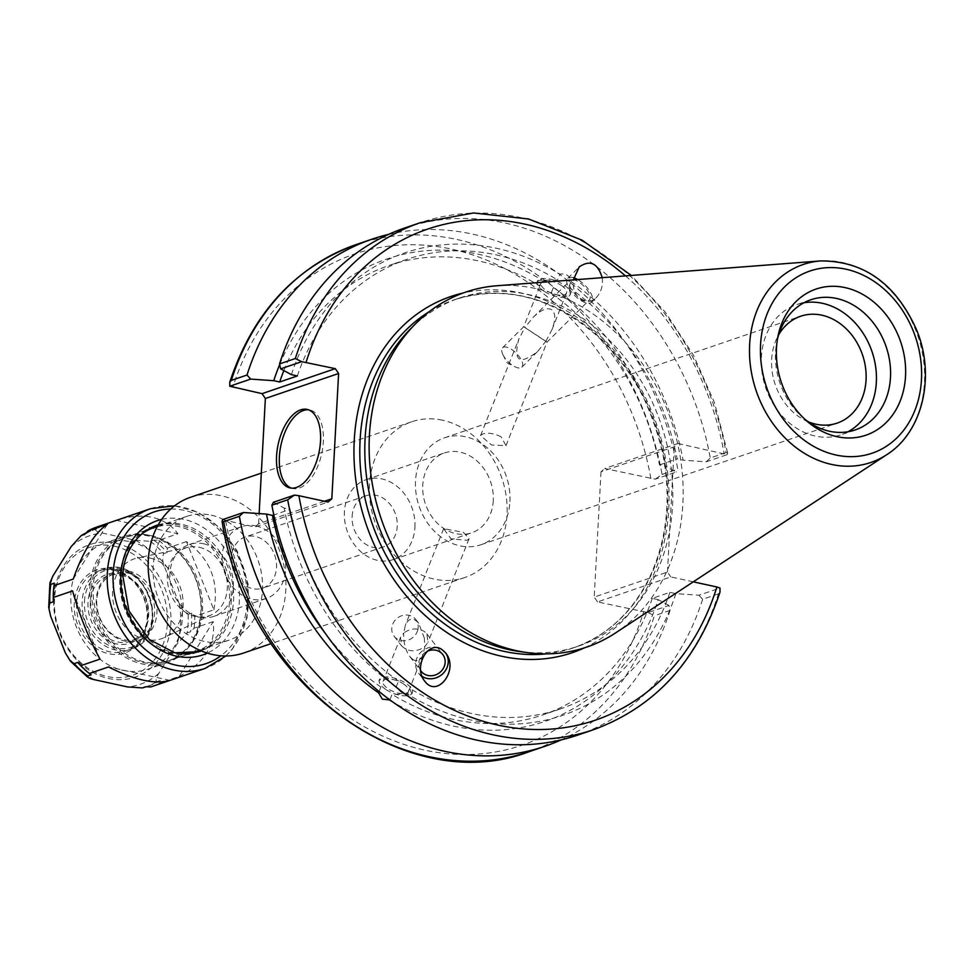 <?xml version="1.0" encoding="UTF-8"?>
<svg xmlns="http://www.w3.org/2000/svg" width="974" height="974" viewBox="0 0 974 974"><rect width="100%" height="100%" fill="white"/><g stroke="black" fill="none" stroke-linecap="round" stroke-linejoin="round"><path stroke-width="0.73" stroke-dasharray="4.87 3.65" d="M352.113 516.415A27.004 22.037 -108.9 0 1 365.956 495.79A27.004 22.037 -108.9 0 1 397.246 526.277A27.004 22.037 -108.9 0 1 383.403 546.901A27.004 22.037 -108.9 0 1 352.113 516.415M231.386 557.627A27.004 22.037 71.1 0 0 262.676 588.113A27.004 22.037 71.1 0 0 274.814 555.436A27.004 22.037 71.1 0 0 245.229 537.003A27.004 22.037 71.1 0 0 231.386 557.627M414.924 527.336A42.186 34.431 71.1 0 0 366.041 479.707A42.186 34.431 71.1 0 0 347.085 530.769A42.186 34.431 71.1 0 0 393.301 559.563A42.186 34.431 71.1 0 0 414.924 527.336M493.27 500.587A42.186 34.431 -108.9 0 1 471.647 532.815A42.186 34.431 -108.9 0 1 425.431 504.021A42.186 34.431 -108.9 0 1 444.387 452.959A42.186 34.431 -108.9 0 1 493.27 500.587M509.901 501.598A56.468 46.095 71.1 0 0 444.461 437.837A56.468 46.095 71.1 0 0 419.088 506.176A56.468 46.095 71.1 0 0 480.961 544.734A56.468 46.095 71.1 0 0 509.901 501.598M808.323 421.827A56.468 46.095 -108.9 0 1 778.64 334.886M501.208 436.9C494.195 433.357 488.023 432.383 482.666 434.014L480.559 435.548L491.517 445.033L505.981 445.642L501.208 436.9M463.368 532.303L469.066 538.756L466.96 540.302L450.974 538.805L443.633 528.675L463.368 532.303M151.262 535.663A65.392 53.375 -108.9 0 1 201.837 596.064A65.392 53.375 -108.9 0 1 168.977 660.676A65.392 53.375 -108.9 0 1 97.339 616.031A65.392 53.375 -108.9 0 1 126.717 536.905A65.392 53.375 -108.9 0 1 151.262 535.663M150.057 558.065A42.186 34.431 -108.9 0 1 182.345 594.98A42.186 34.431 -108.9 0 1 164.63 637.422A42.186 34.431 -108.9 0 1 115.261 609.919A42.186 34.431 -108.9 0 1 137.504 557.956A42.186 34.431 -108.9 0 1 150.057 558.065M199.207 547.278A35.855 29.269 -108.9 0 1 226.65 578.666A35.855 29.269 -108.9 0 1 211.589 614.728A35.855 29.269 -108.9 0 1 197.564 616.883A35.855 29.269 -108.9 0 1 169.622 591.352A35.855 29.269 -108.9 0 1 176.111 554.06A35.855 29.269 -108.9 0 1 188.53 547.193A35.855 29.269 -108.9 0 1 199.207 547.278M203.615 543.772A37.974 30.998 -108.9 0 1 232.981 578.836A37.974 30.998 -108.9 0 1 213.903 616.359A37.974 30.998 -108.9 0 1 201.886 617.479A37.974 30.998 -108.9 0 1 172.301 590.439A37.974 30.998 -108.9 0 1 179.167 550.955A37.974 30.998 -108.9 0 1 189.358 544.49A37.974 30.998 -108.9 0 1 203.615 543.772M255.943 525.911A37.974 30.998 -108.9 0 1 285.309 560.975A37.974 30.998 -108.9 0 1 266.219 598.499A37.974 30.998 -108.9 0 1 224.629 572.578A37.974 30.998 -108.9 0 1 241.686 526.63A37.974 30.998 -108.9 0 1 255.943 525.911M190.466 497.3A82.266 67.145 -108.9 0 1 221.354 495.742A82.266 67.145 -108.9 0 1 284.98 571.726A82.266 67.145 -108.9 0 1 243.634 653.018M442.561 420.22A82.266 67.145 71.1 0 0 411.673 421.779A82.266 67.145 71.1 0 0 374.71 521.333A82.266 67.145 71.1 0 0 464.841 577.497A82.266 67.145 71.1 0 0 506.188 496.204A82.266 67.145 71.1 0 0 442.561 420.22M211.236 515.185A65.392 53.375 -108.9 0 1 261.811 575.585A65.392 53.375 -108.9 0 1 228.951 640.198A65.392 53.375 -108.9 0 1 157.313 595.552A65.392 53.375 -108.9 0 1 186.691 516.427A65.392 53.375 -108.9 0 1 211.236 515.185M540.473 337.868L547.047 342.093L545.878 341.265L537.599 351.504C519.422 365.457 513.152 361.317 518.801 339.11L524.889 327.544L540.473 337.868M545.878 341.265L551.966 329.699C555.74 319.533 555.643 312.849 551.661 309.659C547.144 307.297 540.984 309.842 533.168 317.305L524.889 327.544L523.72 326.716L545.878 341.265M561.28 285.394A13.673 5.71 21.6 0 1 566.515 292.991A13.673 5.71 21.6 0 1 551.698 293.259A13.673 5.71 21.6 0 1 541.094 282.91A13.673 5.71 21.6 0 1 561.28 285.394M547.875 281.778L553.366 287.513L551.077 293.284L563.033 296.473L567.745 295.974L570.447 293.941L568.743 287.245L571.032 281.474C569.644 275.593 565.918 273.158 559.867 274.181L557.578 279.952L537.721 280.439L539.913 285.991L542.201 280.22L547.875 281.778M544.113 291.263A17.715 7.402 21.6 0 1 537.331 281.413A17.715 7.402 21.6 0 1 556.531 281.072A17.715 7.402 21.6 0 1 570.277 294.477A17.715 7.402 21.6 0 1 544.113 291.263M502.827 354.463A13.673 5.868 45.1 0 0 503.01 354.828A13.673 5.868 45.1 0 0 514.82 366.699A13.673 5.868 45.1 0 0 521.857 367.186A13.673 5.868 45.1 0 0 516.366 353.343A13.673 5.868 45.1 0 0 502.547 347.803A13.673 5.868 45.1 0 0 502.827 354.463M573.321 279.781A13.673 5.868 45.1 0 0 570.046 280.573A13.673 5.868 45.1 0 0 570.326 287.245A13.673 5.868 45.1 0 0 580.029 298.129A13.673 5.868 45.1 0 0 589.355 299.955A13.673 5.868 45.1 0 0 586.397 288.986A13.673 5.868 45.1 0 0 573.783 279.867M573.662 277.748A16.875 7.244 45.1 0 0 567.793 278.308A16.875 7.244 45.1 0 0 580.37 300.126A16.875 7.244 45.1 0 0 591.608 302.22A16.875 7.244 45.1 0 0 589.952 291.567A16.875 7.244 45.1 0 0 577.692 279.562M602.188 277.687C603.137 285.638 601.189 292.237 596.368 297.484C591.413 302.025 586.251 302.731 580.906 299.59C575.159 295.305 572.627 288.73 573.309 279.903M553.366 287.513A244.352 199.451 -108.9 0 1 665.449 466.242L676.212 472.037L655.307 479.171L604.757 468.506L677.989 443.499L674.251 446.798L601.007 471.806L604.757 468.506M388.516 234.405A267.899 218.663 -108.9 0 1 677.734 469.115L676.212 472.037M279.684 364.568A244.352 199.451 -108.9 0 1 542.201 280.22M551.077 293.284A237.522 193.875 -108.9 0 1 659.495 464.939L665.449 466.242M568.743 287.245A237.522 193.875 -108.9 0 1 677.161 458.912L659.495 464.939M571.032 281.474A244.352 199.451 -108.9 0 1 683.115 460.215L677.161 458.912M412.915 659.544L409.823 656.561C405.428 650.279 403.406 642.438 403.747 633.039L400.472 637.507L401.678 646.006C408.423 652.154 416.105 652.397 424.737 646.773L423.093 654.698C420.585 660.384 417.201 662.003 412.915 659.544M403.297 683.809A13.673 5.71 21.6 0 1 408.532 691.406A13.673 5.71 21.6 0 1 393.715 691.674A13.673 5.71 21.6 0 1 383.099 681.325A13.673 5.71 21.6 0 1 403.297 683.809M424.372 638.201L418.662 623.25C413.305 617.236 408.885 617.857 405.391 625.113L403.747 633.039C410.358 628.267 417.14 627.694 424.104 631.335L426.807 633.806L428 642.304L424.737 646.773L424.372 638.201M420.671 670.599A13.673 12.418 -37.6 0 1 427.026 651.399M379.081 691.577L380.871 687.06L378.959 680.802L381.881 678.342L386.593 677.831L398.549 681.033L396.26 686.804C399.864 691.93 403.589 694.365 407.412 694.097L409.701 688.326L411.905 693.865L392.035 694.352L389.831 699.904M386.13 689.665A17.715 7.402 -158.4 0 0 412.294 692.891A17.715 7.402 -158.4 0 0 398.549 679.487A17.715 7.402 -158.4 0 0 379.349 679.828A17.715 7.402 -158.4 0 0 386.13 689.665M693.281 581.831L670.769 576.912L597.525 601.92L648.087 612.585L668.992 605.451L670.075 610.381A267.899 218.663 -108.9 0 1 561.109 739.899M668.992 605.451L658.229 599.655A244.352 199.451 -108.9 0 1 392.096 701.548M380.871 687.06A237.522 193.875 -108.9 0 1 325.012 632.99M398.549 681.033A237.522 193.875 -108.9 0 1 290.13 509.365L273.816 514.942M396.26 686.804A244.352 199.451 -108.9 0 1 284.165 508.063L290.13 509.365M417.834 629.728A13.673 12.418 142.4 0 0 415.813 619.537A13.673 12.418 142.4 0 0 397.392 618.064A13.673 12.418 142.4 0 0 394.141 636.253A13.673 12.418 142.4 0 0 407.449 640.295A13.673 12.418 142.4 0 0 417.834 629.728M445.483 652.787A16.875 15.328 142.4 0 0 445.313 652.568A16.875 15.328 142.4 0 0 441.879 649.39A16.875 15.328 142.4 0 0 420.671 652.446A16.875 15.328 142.4 0 0 418.589 673.18A16.875 15.328 142.4 0 0 422.083 676.382M601.007 471.806L594.225 597.074L667.458 572.079L670.769 576.912M667.458 572.079L674.251 446.798M677.989 443.499L727.213 454.627L706.174 461.81L683.115 460.215M410.03 329.37A183.94 150.142 -108.9 0 1 459.387 298.044A183.94 150.142 -108.9 0 1 528.444 294.562A183.94 150.142 -108.9 0 1 670.709 464.464A183.94 150.142 -108.9 0 1 578.264 646.2A183.94 150.142 -108.9 0 1 520.055 651.618M222.535 519.641L254.835 527.068L328.08 502.06M648.087 612.585L654.406 615.738A267.899 218.663 -108.9 0 1 529.43 751.587M670.075 610.381L654.406 615.738M658.229 599.655L652.263 598.365L669.942 592.326L675.895 593.629L698.955 595.224L719.993 588.04M324.464 501.281L258.585 523.769L254.835 527.068M258.585 523.769L259.133 513.59M597.525 601.92L594.225 597.074M356.314 244.523A267.899 218.663 -108.9 0 1 662.064 474.46L655.307 479.171M727.213 454.627L727.663 452.959L726.068 452.606A267.899 218.663 71.1 0 0 420.318 222.669M404.514 228.074A267.899 218.663 -108.9 0 1 710.265 457.999L726.068 452.606M706.174 461.81L710.265 457.999M593.446 729.733A267.899 218.663 71.1 0 0 718.422 593.884L719.993 592.07M718.422 593.884L702.619 599.278L698.955 595.224M496.691 285.772A187.532 153.064 -108.9 0 1 535.943 288.596A187.532 153.064 -108.9 0 1 677.454 442.793A187.532 153.064 -108.9 0 1 615.276 633.1M273.402 502.28L284.165 508.063M662.064 474.46L677.734 469.115M702.619 599.278A267.899 218.663 -108.9 0 1 577.643 735.139M291.384 488.12A40.19 20.819 -77.7 0 0 292.772 488.534A40.19 20.819 -77.7 0 0 323.319 441.77A40.19 20.819 -77.7 0 0 309.927 410.005A40.19 20.819 -77.7 0 0 308.49 409.798M675.895 593.629A244.352 199.451 -108.9 0 1 407.412 694.097M291.396 374.649A244.352 199.451 -108.9 0 1 559.867 274.181M669.942 592.326A237.522 193.875 -108.9 0 1 560.391 708.926A237.522 193.875 -108.9 0 1 409.701 688.326M297.35 375.952A237.522 193.875 -108.9 0 1 406.901 259.352A237.522 193.875 -108.9 0 1 557.578 279.952M652.263 598.365A237.522 193.875 -108.9 0 1 542.725 714.953A237.522 193.875 -108.9 0 1 392.035 694.352M283.86 370.607A237.522 193.875 -108.9 0 1 389.235 265.391A237.522 193.875 -108.9 0 1 539.913 285.991M804.634 419.051A68.764 56.127 -108.9 0 1 802.539 417.298A68.764 56.127 -108.9 0 1 776.838 341.996A68.764 56.127 -108.9 0 1 777.422 339.329M847.964 431.774A68.764 56.127 -108.9 0 1 841.086 434.769A68.764 56.127 -108.9 0 1 765.747 387.822A68.764 56.127 -108.9 0 1 796.647 304.606A68.764 56.127 -108.9 0 1 803.915 302.768M125.098 537.453A65.392 53.375 71.1 0 0 95.72 616.591A65.392 53.375 71.1 0 0 167.358 661.224A65.392 53.375 71.1 0 0 200.875 611.27A65.392 53.375 71.1 0 0 149.655 536.211A65.392 53.375 71.1 0 0 125.098 537.453L153.709 527.689A65.392 53.375 -108.9 0 1 178.254 526.447A65.392 53.375 -108.9 0 1 229.487 601.506A65.392 53.375 -108.9 0 1 195.969 651.46L168.977 660.676M181.541 653.822A65.392 53.375 -108.9 0 1 124.319 606.814A65.392 53.375 -108.9 0 1 140.853 534.641M179.179 676.406C204.43 663.221 215.79 644.958 213.245 621.631L179.179 676.406L160.016 682.957A84.373 68.874 -108.9 0 1 151.834 686.585M213.245 621.631L194.082 628.169L190.6 631.736L187.105 632.93L177.122 643.936L158.811 673.387C156.071 677.831 155.402 680.595 156.802 681.666L160.296 680.473L160.016 682.957M213.878 609.821C219.235 581.368 210.092 558.638 186.472 541.605L213.878 609.821L194.715 616.359A84.373 68.874 -108.9 0 1 194.082 628.169M186.472 541.605L167.309 548.155L167.224 552.453L163.729 553.646C162.098 557.006 162.378 561.462 164.569 567.026L179.301 603.685C181.566 609.225 184.512 612.78 188.116 614.338L191.61 613.145L194.715 616.359M116.466 520.347L97.303 526.885L99.092 528.176L95.61 529.357C95.196 530.745 97.473 531.987 102.44 533.095L135.483 540.302L150.3 541.313L153.795 540.12L158.774 540.314L177.938 533.764C171.558 525.23 162.999 519.751 152.261 517.34C141.449 515.039 129.518 516.037 116.466 520.347L177.938 533.764M73.233 579.092L107.298 524.316M99.993 659.118L72.587 590.914M91.154 674.787A82.693 67.498 -108.9 0 1 85.834 670.514M84.653 534.422A82.693 67.498 -108.9 0 1 95.756 529.199A82.693 67.498 -108.9 0 1 99.092 528.176M153.795 540.12A82.693 67.498 -108.9 0 1 167.224 552.453M191.61 613.145A82.693 67.498 -108.9 0 1 190.6 631.736M160.296 680.473A82.693 67.498 -108.9 0 1 149.192 685.708A82.693 67.498 -108.9 0 1 145.844 686.731M158.774 540.314A84.373 68.874 -108.9 0 1 167.309 548.155M170 680.388L108.528 666.959M115.979 543.309A70.031 57.162 -108.9 0 1 161.173 655.794A70.031 57.162 -108.9 0 1 59.804 633.648A70.031 57.162 -108.9 0 1 115.979 543.309M114.469 546.231A67.498 55.092 -108.9 0 1 158.032 654.638A67.498 55.092 -108.9 0 1 60.327 633.295A67.498 55.092 -108.9 0 1 114.469 546.231M113.228 569.035A43.879 35.819 -108.9 0 1 141.547 639.504A43.879 35.819 -108.9 0 1 78.042 625.625A43.879 35.819 -108.9 0 1 113.228 569.035M114.068 570.35A42.186 34.431 -108.9 0 1 146.697 609.31A42.186 34.431 -108.9 0 1 125.5 650.997A42.186 34.431 -108.9 0 1 79.271 622.203A42.186 34.431 -108.9 0 1 98.228 571.141A42.186 34.431 -108.9 0 1 114.068 570.35M120.216 573.844A36.282 29.61 -108.9 0 1 143.628 632.114A36.282 29.61 -108.9 0 1 91.118 620.645A36.282 29.61 -108.9 0 1 120.216 573.844M121.056 575.159A34.589 28.234 -108.9 0 1 147.805 607.106A34.589 28.234 -108.9 0 1 130.419 641.294A34.589 28.234 -108.9 0 1 92.518 617.674A34.589 28.234 -108.9 0 1 108.065 575.817A34.589 28.234 -108.9 0 1 121.056 575.159M127.509 572.956A34.589 28.234 -108.9 0 1 154.269 604.903A34.589 28.234 -108.9 0 1 136.884 639.09A34.589 28.234 -108.9 0 1 98.983 615.471A34.589 28.234 -108.9 0 1 114.53 573.613A34.589 28.234 -108.9 0 1 127.509 572.956M128.519 571.008A36.282 29.61 -108.9 0 1 151.932 629.277A36.282 29.61 -108.9 0 1 99.421 617.808A36.282 29.61 -108.9 0 1 128.519 571.008M130.114 541.69A66.658 54.41 -108.9 0 1 181.663 603.259A66.658 54.41 -108.9 0 1 148.158 669.114A66.658 54.41 -108.9 0 1 75.132 623.616A66.658 54.41 -108.9 0 1 105.082 542.944A66.658 54.41 -108.9 0 1 130.114 541.69M149.022 535.225A66.658 54.41 -108.9 0 1 200.583 596.794A66.658 54.41 -108.9 0 1 167.078 662.661A66.658 54.41 -108.9 0 1 94.052 617.151A66.658 54.41 -108.9 0 1 124.002 536.491A66.658 54.41 -108.9 0 1 149.022 535.225M158.117 525.059A66.658 54.41 -108.9 0 1 179.009 524.986A66.658 54.41 -108.9 0 1 230.156 583.986A66.658 54.41 -108.9 0 1 201.058 650.839M198.221 652.008A66.658 54.41 -108.9 0 1 197.065 652.422A66.658 54.41 -108.9 0 1 124.039 606.912A66.658 54.41 -108.9 0 1 153.989 526.252A66.658 54.41 -108.9 0 1 155.158 525.875M429.339 311.595A183.94 150.142 -108.9 0 1 454.371 299.761A183.94 150.142 -108.9 0 1 523.415 296.279A183.94 150.142 -108.9 0 1 665.68 466.169A183.94 150.142 -108.9 0 1 573.236 647.917A183.94 150.142 -108.9 0 1 546.195 653.858M584.242 647.917A188.165 153.588 71.1 0 0 656.841 425.005A188.165 153.588 71.1 0 0 463.076 293.028M625.478 275.898A259.461 211.784 -108.9 0 1 724.096 453.567M225.651 520.7A259.461 211.784 71.1 0 0 424.688 750.102A259.461 211.784 71.1 0 0 643.644 611.989M650.863 478.575A259.461 211.784 71.1 0 0 451.826 249.174A259.461 211.784 71.1 0 0 232.883 387.275M886.778 454.663A104.595 85.383 71.1 0 0 921.453 348.509A104.595 85.383 71.1 0 0 842.522 262.505A104.595 85.383 71.1 0 0 820.632 260.922M94.49 679.706A78.468 64.053 -108.9 0 1 65.404 652.994M50.672 616.323A78.468 64.053 -108.9 0 1 52.852 576.072M71.175 546.621A78.468 64.053 -108.9 0 1 102.44 533.095M86.114 532.912A82.693 67.498 -108.9 0 1 92.262 530.392A82.693 67.498 -108.9 0 1 95.61 529.357M135.483 540.302A78.468 64.053 -108.9 0 1 164.569 567.026M150.3 541.313A82.693 67.498 -108.9 0 1 163.729 553.646M179.301 603.685A78.468 64.053 -108.9 0 1 177.122 643.936M188.116 614.338A82.693 67.498 -108.9 0 1 187.105 632.93M156.802 681.666A82.693 67.498 -108.9 0 1 145.698 686.901M158.811 673.387A78.468 64.053 -108.9 0 1 127.533 686.926M150.568 508.696A84.373 68.874 -108.9 0 1 182.248 507.101A84.373 68.874 -108.9 0 1 247.506 585.033A84.373 68.874 -108.9 0 1 205.1 668.408M170.767 509.025A80.16 65.428 -108.9 0 1 242.063 566.625A80.16 65.428 -108.9 0 1 220.879 655.794M119.607 568.463A42.186 34.431 -108.9 0 1 152.236 607.423A42.186 34.431 -108.9 0 1 131.027 649.11A42.186 34.431 -108.9 0 1 82.145 601.482A42.186 34.431 -108.9 0 1 103.768 569.254A42.186 34.431 -108.9 0 1 119.607 568.463M84.47 601.482A40.506 33.055 -108.9 0 1 137.078 578.702A40.506 33.055 -108.9 0 1 133.414 646.419A40.506 33.055 -108.9 0 1 84.47 601.482M158.226 524.852A66.658 54.41 -108.9 0 1 181.322 524.207A66.658 54.41 -108.9 0 1 232.689 584.546A66.658 54.41 -108.9 0 1 201.277 650.936M197.065 652.422L199.366 651.63A66.658 54.41 -108.9 0 1 122.127 576.377A66.658 54.41 -108.9 0 1 156.29 525.461L153.989 526.252M161.66 519.41A70.883 57.856 -108.9 0 1 234.892 569.072A70.883 57.856 -108.9 0 1 207.316 653.14M365.956 495.79L245.229 537.003M383.403 546.901L262.676 588.113M393.301 559.563L471.647 532.815M366.041 479.707L444.387 452.959M480.961 544.734L837.104 423.13M444.461 437.837L800.616 316.246M188.53 547.193L137.504 557.956M211.589 614.728L164.63 637.422M197.564 616.883L201.886 617.479M176.111 554.06L179.167 550.955M241.686 526.63L189.358 544.49M266.219 598.499L213.903 616.359M411.673 421.779L261.324 473.108M464.841 577.497L271.101 643.631M186.691 516.427L157.362 526.435M153.709 527.689L126.717 536.905M228.951 640.198L199.621 650.206M505.993 445.642L547.047 342.093L589.355 299.955M480.559 435.548L518.801 339.11M551.966 329.699L566.515 292.991M502.547 347.803L523.72 326.716L541.094 282.91M570.277 294.477L570.667 293.503M537.331 281.413L537.721 280.439M521.857 367.186L537.599 351.504M503.01 354.828L506.943 362.73L514.82 366.699M533.168 317.305L570.046 280.573M591.608 302.22L596.368 297.484M567.793 278.308L579.238 266.913M400.472 637.507L383.099 681.325M423.093 654.698L408.532 691.406M443.633 528.675L405.391 625.113M469.066 538.756L428 642.304M409.823 656.561L421.121 671.22M426.807 633.806L442.78 654.516M379.349 679.828L378.959 680.802M412.294 692.891L411.905 693.865M394.141 636.253L401.678 646.006M415.813 619.537L418.662 623.25M418.589 673.18L424.713 681.106M459.387 298.044L454.371 299.761C502.633 284.871 549.312 296.12 594.408 333.522C628.425 363.899 650.924 402.591 661.894 449.586C671.902 497.19 667.409 540.57 648.453 579.7C631.018 613.62 605.95 636.351 573.236 647.917L578.264 646.2M727.675 452.959L714.466 402.676L693.439 355.169L665.376 312.228L631.31 275.447M309.927 410.005L307.102 409.397M292.772 488.534L289.96 487.913M560.391 708.926L542.725 714.953M406.901 259.352L389.235 265.391M810.794 299.773L796.647 304.606M855.233 429.936L841.086 434.769M802.539 417.298L806.789 421.012M776.838 341.996L777.934 336.468M167.358 661.224L195.969 651.46M86.162 532.863L95.756 529.199M149.192 685.708L146.149 686.743M225.907 655.989L232.506 648.94L247.055 617.918L248.114 584.023L237.169 550.907L220.246 528.066L198.246 512.361L174.626 505.798M125.5 650.997L131.027 649.11C174.309 637.093 145.357 552.295 103.768 569.254L98.228 571.141M114.53 573.613L108.065 575.817M136.884 639.09L130.419 641.294M124.002 536.491L105.082 542.944M167.078 662.661L148.158 669.114"/><path stroke-width="1.46" d="M778.64 334.886A56.468 46.095 -108.9 0 1 800.616 316.246A56.468 46.095 -108.9 0 1 866.056 379.994A56.468 46.095 -108.9 0 1 837.104 423.13A56.468 46.095 -108.9 0 1 808.323 421.827M271.101 643.631L243.634 653.018A82.266 67.145 -108.9 0 1 153.502 596.855A82.266 67.145 -108.9 0 1 190.466 497.3L261.324 473.108M577.692 279.562A16.875 7.244 45.1 0 0 573.662 277.748M573.309 279.903L579.238 266.913C590.11 259.534 597.756 263.126 602.188 277.687M250.671 379.093L273.731 380.688L279.684 381.978L297.35 375.952L291.396 374.649L280.634 368.854L301.672 361.671L335.299 368.647L262.067 393.654L229.767 386.228L250.671 379.093L247.006 375.039A267.899 218.663 -108.9 0 1 371.983 239.178A267.899 218.663 -108.9 0 1 388.516 234.405M273.731 380.688A244.352 199.451 -108.9 0 1 279.684 364.568M427.026 651.399A13.673 12.418 -37.6 0 1 442.78 654.516A13.673 12.418 -37.6 0 1 444.814 664.706A13.673 12.418 -37.6 0 1 434.416 675.262A13.673 12.418 -37.6 0 1 421.121 671.22A13.673 12.418 -37.6 0 1 420.671 670.599M389.831 699.904L382.368 699.149L378.582 692.831L379.081 691.577M378.582 692.831A244.352 199.451 -108.9 0 1 266.499 514.102L243.439 512.507L222.535 519.641L222.096 521.309L223.679 521.662L239.361 516.305L243.439 512.507M561.109 739.899A267.899 218.663 -108.9 0 1 545.099 746.242A267.899 218.663 -108.9 0 1 239.361 516.305M392.096 701.548A244.352 199.451 -108.9 0 1 389.746 700.123M325.012 632.99A237.522 193.875 -108.9 0 1 272.464 515.404L266.499 514.102M273.816 514.942L272.464 515.404M422.083 676.382A16.875 15.328 142.4 0 0 443.158 673.375A16.875 15.328 142.4 0 0 445.483 652.787M442.086 649.658L445.666 653.018C459.363 669.442 437.399 698.894 424.713 681.106C412.854 667.178 428.195 639.443 442.086 649.658M259.133 513.59L265.366 398.5L338.611 373.492L335.299 368.647M338.611 373.492L331.83 498.761L324.464 501.281M719.993 592.07L719.993 588.04L716.876 586.981A259.461 211.784 -108.9 0 1 497.933 725.094A259.461 211.784 -108.9 0 1 298.896 495.693L328.08 502.06L331.83 498.761M716.876 586.981L693.281 581.831M886.778 454.663L615.276 633.1A187.532 153.064 -108.9 0 1 527.384 652.617L520.055 651.618A183.94 150.142 -108.9 0 1 376.743 520.64A183.94 150.142 -108.9 0 1 410.03 329.37L415.228 324.086A187.532 153.064 -108.9 0 1 496.691 285.772L820.632 260.922A104.595 85.383 71.1 0 0 749.651 344.382A104.595 85.383 71.1 0 0 793.944 445.946A104.595 85.383 71.1 0 0 886.778 454.663C922.646 432.115 935.588 376.439 916.899 330.6C896.299 284.104 864.206 260.874 820.632 260.922M262.067 393.654L265.366 398.5M229.767 386.228L229.754 382.185L231.337 380.384A267.899 218.663 -108.9 0 1 356.314 244.523C294.903 267.095 252.716 312.983 229.754 382.185M631.31 275.447L582.221 240.249L528.565 218.98L473.498 212.977L420.318 222.669A267.899 218.663 71.1 0 0 295.341 358.529L301.672 361.671M295.341 358.529L279.538 363.923L280.634 368.854M279.538 363.923A267.899 218.663 -108.9 0 1 404.514 228.074L420.318 222.669M298.896 495.693L294.44 495.096L287.695 499.796A267.899 218.663 71.1 0 0 593.446 729.733C654.845 707.173 697.031 661.285 720.005 592.07M845.042 287.598A77.202 63.018 -108.9 0 1 902.569 394.056A77.202 63.018 -108.9 0 1 806.789 421.012A77.202 63.018 -108.9 0 1 777.934 336.468A77.202 63.018 -108.9 0 1 845.042 287.598M527.384 652.617A187.532 153.064 -108.9 0 1 381.284 519.081A187.532 153.064 -108.9 0 1 415.228 324.086M294.44 495.096L273.402 502.28L271.892 505.202L287.695 499.796M247.006 375.039L231.337 380.384M593.446 729.733L577.643 735.139A267.899 218.663 -108.9 0 1 271.892 505.202M308.49 409.798A40.19 20.819 -77.7 0 0 281.011 444.826A40.19 20.819 -77.7 0 0 291.384 488.12M320.507 441.149A40.19 20.819 102.3 0 1 289.96 487.913A40.19 20.819 102.3 0 1 278.199 444.205A40.19 20.819 102.3 0 1 307.102 409.397A40.19 20.819 102.3 0 1 320.507 441.149M279.684 381.978A237.522 193.875 -108.9 0 1 283.86 370.607M777.422 339.329A68.764 56.127 -108.9 0 1 810.794 299.773A68.764 56.127 -108.9 0 1 836.617 298.47A68.764 56.127 -108.9 0 1 889.798 361.987A68.764 56.127 -108.9 0 1 855.233 429.936A68.764 56.127 -108.9 0 1 804.634 419.051M803.915 302.768A68.764 56.127 -108.9 0 1 822.458 303.304A68.764 56.127 -108.9 0 1 874.883 362.316A68.764 56.127 -108.9 0 1 847.964 431.774M199.621 650.206L195.969 651.46A65.392 53.375 -108.9 0 1 181.541 653.822M140.853 534.641A65.392 53.375 -108.9 0 1 153.709 527.689L157.362 526.435M107.298 524.316C94.247 533.326 82.9 551.588 73.233 579.092L54.069 585.642L54.349 583.158L50.855 584.351L49.93 582.915L52.852 576.072L71.175 546.621L81.159 535.615L84.653 534.422L88.135 530.854L107.298 524.316M86.162 532.863L81.159 535.615A82.693 67.498 -108.9 0 1 86.114 532.912M72.587 590.914C79.454 615.191 88.585 637.921 99.993 659.118L80.83 665.656L77.725 662.442L74.231 663.635L70.408 661.188L65.404 652.994L50.672 616.323L48.7 607.411L49.844 602.955L53.339 601.762L53.424 597.452L72.587 590.914M89.365 673.497L108.528 666.959C134.546 680.132 155.036 684.612 170 680.388L150.836 686.926L145.844 686.731L142.362 687.924L127.533 686.926L94.49 679.706C89.535 678.598 87.258 677.356 87.672 675.98L91.154 674.787L89.365 673.497A84.373 68.874 -108.9 0 1 86.674 671.256A84.373 68.874 -108.9 0 1 80.83 665.656M70.408 661.188L87.636 677.174L87.672 675.98A82.693 67.498 -108.9 0 1 74.231 663.635M142.362 687.924L145.698 686.901A82.693 67.498 -108.9 0 1 142.362 687.924M86.674 671.256L85.834 670.514A82.693 67.498 -108.9 0 1 77.725 662.442M53.339 601.762A82.693 67.498 -108.9 0 1 54.349 583.158M88.135 530.854A84.373 68.874 -108.9 0 1 96.803 527.056L150.568 508.696A84.373 68.874 -108.9 0 0 107.323 573.15A84.373 68.874 -108.9 0 0 205.1 668.408L151.335 686.755A84.373 68.874 -108.9 0 1 150.836 686.926M53.424 597.452A84.373 68.874 -108.9 0 1 54.069 585.642M201.058 650.839A66.658 54.41 -108.9 0 1 198.221 652.008M155.158 525.875A66.658 54.41 -108.9 0 1 158.117 525.059M546.195 653.858A183.94 150.142 -108.9 0 1 360.088 440.272A183.94 150.142 -108.9 0 1 429.339 311.595M463.076 293.028A188.165 153.588 71.1 0 0 354.256 440.285A188.165 153.588 71.1 0 0 425.601 615.897A188.165 153.588 71.1 0 0 584.242 647.917M306.116 362.267A259.461 211.784 -108.9 0 1 625.478 275.898M545.099 746.242L529.43 751.587A267.899 218.663 -108.9 0 1 223.679 521.662M760.572 344.565A96.256 78.565 -108.9 0 1 885.585 290.447A96.256 78.565 -108.9 0 1 876.868 451.376A96.256 78.565 -108.9 0 1 760.572 344.565M49.844 602.955A82.693 67.498 -108.9 0 1 50.855 584.351M220.879 655.794A80.16 65.428 -108.9 0 1 148.523 652.093A80.16 65.428 -108.9 0 1 113.154 573.126A80.16 65.428 -108.9 0 1 170.767 509.025M201.277 650.936A66.658 54.41 -108.9 0 1 199.366 651.63L174.833 652.799L149.205 639.419L128.958 610.856L122.821 575.841C122.992 558.662 132.549 534.373 156.29 525.461A66.658 54.41 -108.9 0 1 158.226 524.852M207.316 653.14A70.883 57.856 -108.9 0 1 147.683 640.88A70.883 57.856 -108.9 0 1 120.91 574.83A70.883 57.856 -108.9 0 1 161.66 519.41M529.43 751.587C404.356 799.63 245.801 679.438 222.084 521.309M371.983 239.178L356.314 244.523M49.93 582.915L48.7 607.411M205.1 668.408L225.907 655.989M174.626 505.798L150.568 508.696"/></g></svg>
